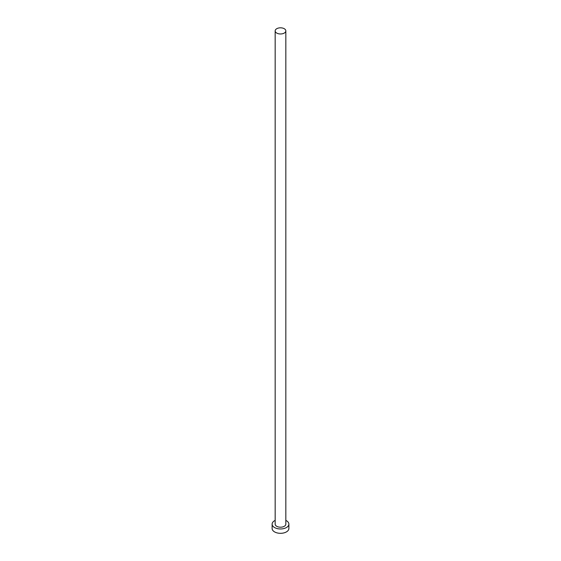 <?xml version="1.0" encoding="UTF-8"?>
<svg xmlns="http://www.w3.org/2000/svg" width="561" height="561" viewBox="0 0 561 561"><rect width="100%" height="100%" fill="white"/><g stroke="black" fill="none" stroke-linecap="round" stroke-linejoin="round"><path stroke-width="0.84" d="M276.727 33.071A5.33 3.078 0 0 0 282.541 33.737A5.33 3.078 0 0 0 285.83 30.897A5.33 3.078 0 0 0 284.273 28.716A5.33 3.078 0 0 0 278.459 28.05A5.33 3.078 0 0 0 275.171 30.897A5.33 3.078 0 0 0 276.727 33.071M275.171 30.897L275.171 524.128A5.33 3.078 0 0 0 276.727 526.302A5.33 3.078 0 0 0 282.541 526.968A5.33 3.078 0 0 0 285.83 524.128L285.83 30.897M275.171 520.398A8.38 4.839 0 0 0 272.12 524.128A8.38 4.839 0 0 0 274.574 527.55A8.38 4.839 0 0 0 283.705 528.595A8.38 4.839 0 0 0 288.88 524.128A8.38 4.839 0 0 0 286.426 520.706A8.38 4.839 0 0 0 285.83 520.398M272.12 524.128L272.12 528.483A8.38 4.839 0 0 0 274.574 531.898A8.38 4.839 0 0 0 283.705 532.95A8.38 4.839 0 0 0 288.88 528.483L288.88 524.128"/></g></svg>
